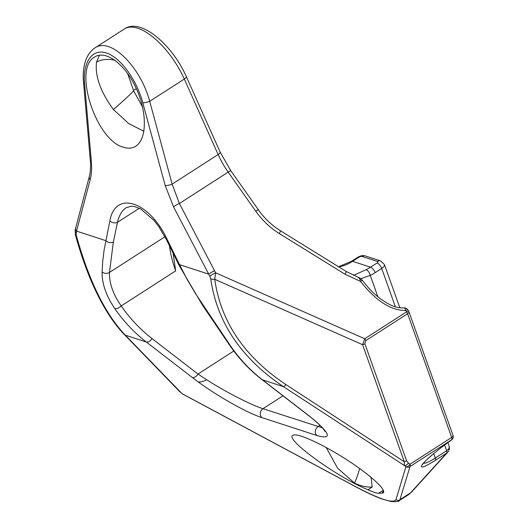 <?xml version="1.0" encoding="UTF-8"?>
<svg xmlns="http://www.w3.org/2000/svg" width="528" height="528" viewBox="0 0 528 528"><rect width="100%" height="100%" fill="white"/><g stroke="black" fill="none" stroke-linecap="round" stroke-linejoin="round"><path stroke-width="0.79" d="M142.606 107.105L133.676 90.882L127.578 73.385M383.335 490.248L378.701 493.225C376.741 493.297 373.177 492.142 368.003 489.74L372.227 487.021L371.059 477.279M143.939 131.274L128.693 123.578L113.414 109.514A22.447 1.155 138 0 0 133.676 90.882M99.482 55.189L96.518 62.099C94.868 76.025 100.498 91.832 113.414 109.514M96.518 62.099A22.447 16.672 -165.1 0 1 115.111 60.331M382.925 490.505C382.562 492.545 382.78 493.244 383.579 492.598M368.003 489.74C338.111 477.919 283.906 438.636 292.921 435.316C296.934 432.511 321.73 443.678 345.807 459.136C369.943 474.553 387.4 490.446 383.031 493.027L378.701 493.225M326.198 447.506L337.59 468.151L354.572 483.153C360.809 486.09 366.696 487.377 372.227 487.021M354.572 483.153A22.447 3.96 106 0 0 359.647 468.514M173.111 253.189L175.666 270.884L121.202 305.93C113.065 294.248 109.151 283.087 109.461 272.441L113.355 242.022L117.5 222.281C119.09 215.351 121.994 210.494 126.205 207.715M346.15 271.451L358.38 277.352L360.089 279.53L360.452 281.358L362.281 280.295L361.462 279.319A3.742 1.082 -43.1 0 1 361.482 279.345M360.089 279.53A3.742 1.082 -43.1 0 1 361.462 279.319C356.796 275.906 358.994 277.966 358.4 277.358L358.38 277.352M233.785 351.008L197.974 374.048A5.24 3.069 127.7 0 1 192.304 377.5L198.158 381.883C218.744 396.95 247.48 413.048 261.928 417.615A5.24 4.158 -72 0 1 262.97 408.705C250.622 404.771 225.892 392.06 206.573 379.718L197.974 374.048L151.998 338.554A5.24 3.069 127.7 0 1 146.329 342.012L125.321 335.168C105.237 314.081 88.856 280.672 76.184 234.96L76.527 231.106L90.169 179.744C91.535 174.517 91.925 168.452 91.344 161.548L84.599 83.807C82.645 61.921 92.261 48.299 106.372 52.985C120.45 57.479 136.534 79.464 142.784 102.755A5.24 1.129 -15.1 0 0 149.708 101.297L184.298 79.048A5.24 1.544 -24.1 0 0 186.331 76.626C172.517 45.104 140.983 17.51 124.516 28.888A56.126 24.493 57.2 0 1 184.298 79.048L218.137 154.546A47.52 20.737 -122.8 0 0 228.188 172.108L255.75 211.187A5.24 0.455 -35.2 0 1 258.397 209.827A5.24 0.455 -35.2 0 1 258.397 209.84M255.75 211.187C262.291 220.374 270.145 227.832 279.312 233.567A5.24 0.574 -58.2 0 0 280.434 230.769A5.24 0.574 -58.2 0 0 280.421 230.769C271.715 225.271 264.37 218.288 258.39 209.827L230.828 170.749L220.169 152.13A5.24 1.544 -24.1 0 1 218.137 154.546L172.135 184.14L149.708 101.297C140.316 66.191 110.194 36.828 94.941 47.909L93.443 48.998M279.312 233.567L345.035 274.243A5.24 0.574 -58.2 0 0 346.157 271.451L280.434 230.769M360.796 278.685L370.267 275.405A5.24 2.534 -115.8 0 0 366.128 269.676L353.516 275.392M444.616 444.985L446.668 450.747A3.742 1.63 57.2 0 1 446.675 453.064L447.929 451.981C449.447 450.067 449.81 448.028 449.031 445.876L449.077 445.962C449.585 447.698 448.787 449.295 446.668 450.747L435.343 458.033C429.475 461.762 425.515 463.505 423.463 463.247M345.035 274.243L360.452 281.358C376.055 300.986 391.109 310.682 405.616 310.438L406.6 311.83L364.729 338.765A3.742 1.63 57.2 0 1 365.726 340.659L407.596 313.724A3.742 1.63 -122.8 0 0 406.6 311.83L408.487 310.86L407.504 309.467L405.616 310.438A3.742 1.34 -96 0 0 404.052 307.903A3.742 1.34 -96 0 0 404.045 307.903A3.742 1.34 -96 0 0 404.026 307.91M173.56 206.903L208.751 274.164A5.24 0.785 -27.6 0 1 214.573 270.772L179.381 203.504L172.135 184.14A5.24 1.129 -15.1 0 1 165.211 185.599L173.56 206.903A5.24 0.785 -27.6 0 1 179.381 203.504L228.188 172.108A5.24 0.455 -35.2 0 1 230.828 170.749M447.929 451.981L448.285 451.526M398.699 500.973L408.078 494.974A64.33 28.076 57.2 0 0 410.593 492.835A7.484 6.686 42.2 0 0 411.794 491.819L408.078 494.974M399.095 500.749L399.96 499.673A3.742 3.689 -163.1 0 1 395.908 499.825C393.175 503.679 379.823 499.33 355.846 486.783L182.853 394.086L179.632 391.545M322.298 427.805L262.97 408.705L282.982 395.828M261.855 379.513L307.831 415.008A5.24 3.069 -52.3 0 0 308.392 415.305L262.416 379.81A209.53 166.234 -72 0 1 230.835 346.348L195.485 293.594L187.103 279.312L179.527 264.647A5.24 0.554 153.9 0 0 178.999 265.214A5.24 0.554 153.9 0 0 179.005 265.228L202.376 305.059L229.957 345.728C239.118 358.895 249.751 370.154 261.855 379.513A5.24 3.069 -52.3 0 0 262.416 379.81L283.424 386.654L404.323 465.478A3.742 2.191 -52.3 0 0 408.368 463.01L406.58 460.792L364.861 343.721L365.726 340.659M210.712 278.764C217.028 322.41 241.27 358.373 283.424 386.654A5.24 1.274 123.1 0 0 285.905 384.589C244.53 356.921 220.796 321.829 214.724 279.299L215.648 272.811A5.24 0.766 152 0 0 209.84 276.25L210.712 278.764A5.24 2.35 -7.2 0 0 214.724 279.299L362.591 344.711A3.742 1.591 -19.6 0 0 364.861 343.721M178.999 265.214L166.716 240.128A5.24 0.554 153.9 0 1 167.237 239.56L179.527 264.647L208.751 274.164L209.84 276.25M167.237 239.56C149.325 201.122 115.223 190.021 109.897 220.889L104.122 249.902L102.742 261.142L102.109 271.94C101.891 283.536 106.102 295.739 114.748 308.543A5.24 2.732 -34.8 0 0 121.202 305.93A204.29 162.076 -72 0 0 151.998 338.554M214.573 270.772L215.648 272.811L364.729 338.765L362.591 344.711L404.309 461.782L404.323 465.478L405.933 466.726A3.742 3.689 16.9 0 0 409.985 466.574L451.684 439.745A3.742 1.63 -122.8 0 0 451.678 437.428L409.985 464.257A3.742 1.63 57.2 0 1 409.985 466.574L399.96 499.673L410.593 492.835L446.675 453.064L435.349 460.35A3.742 1.63 -122.8 0 0 435.343 458.033L433.745 453.545M230.835 346.348A5.24 2.732 145.2 0 1 229.957 345.728M76.184 234.96A5.24 1.327 164.7 0 1 75.293 234.498A5.24 1.327 164.7 0 1 75.286 234.485M109.897 220.889A5.24 3.643 11.9 0 0 117.5 222.281L139.333 208.237M76.124 232.709A5.24 3.802 -165.5 0 1 75.22 229.634L75.643 228.037A5.24 3.782 14.9 0 0 75.636 228.037A5.24 3.782 14.9 0 0 76.527 231.106L105.752 240.623A5.24 3.643 11.9 0 0 113.355 242.022M123.499 147.272C128.192 148.764 132.29 148.408 135.802 146.197C147.074 139.174 147.22 111.962 136.118 88.156C125.182 64.244 105.719 49.645 94.611 57.024C72.686 68.303 95.74 140.329 123.499 147.272M285.905 384.589L404.309 461.782A3.742 1.591 -19.6 0 0 406.58 460.792M408.949 311.758L453.037 435.468A3.742 1.591 160.4 0 1 451.678 437.428L407.596 313.724A3.742 1.591 -19.6 0 0 408.949 311.758A3.742 3.742 0 0 0 408.487 310.86M422.618 464.435L422.624 464.429C421.793 464.033 435.871 450.615 451.301 440.18A3.742 0.554 -124.8 0 0 451.334 440.134A3.742 3.346 42.2 0 0 451.935 439.626L452.285 439.237A3.742 3.346 -137.8 0 1 451.684 439.745L451.334 440.134C437.633 449.869 428.017 457.895 422.492 464.211C419.225 469.016 423.509 467.729 435.349 460.35M408.368 463.01L409.985 464.257A3.742 2.191 127.7 0 1 405.933 466.726L395.908 499.825M180.774 392.575A3.742 2.191 -52.3 0 0 180.84 392.627A3.742 2.191 -52.3 0 0 180.847 392.634A3.742 2.191 -52.3 0 0 181.243 392.839L125.321 335.168A5.24 4.409 -44.1 0 1 124.219 334.396A5.24 4.409 -44.1 0 0 124.219 334.396C113.276 323.176 103.006 307.032 93.416 285.965C86.519 270.593 80.48 253.433 75.299 234.491L75.22 229.634A5.24 3.802 -165.5 0 1 75.24 229.555M179.645 391.538L182.45 393.875A3.742 2.191 -52.3 0 0 182.853 394.086A3.742 0.944 -61.8 0 0 182.972 394.205L355.958 486.908A3.742 0.944 -61.8 0 1 355.958 486.908A3.742 0.944 -61.8 0 1 355.846 486.783M90.169 179.744A5.24 3.782 -165.1 0 1 89.285 176.669A5.24 3.782 -165.1 0 1 89.285 176.656C90.493 172.121 90.836 166.65 90.314 160.248A5.24 2.409 175 0 1 90.301 160.255M91.344 161.548A5.24 2.409 175 0 1 90.308 160.261L83.563 82.526A5.24 2.409 175 0 1 83.563 82.513A5.24 2.409 175 0 1 83.556 82.394M84.599 83.807A5.24 2.409 175 0 1 83.563 82.526M136.323 88.605L133.518 90.413M114.748 308.543A209.53 166.234 108 0 0 146.329 342.012L192.304 377.5M261.928 417.615L316.939 435.527C331.808 439.633 330.7 434.28 313.625 419.483L308.392 415.305M169.475 245.764A89.8 39.191 -122.8 0 0 175.666 270.884M164.98 236.729L109.461 272.441A5.24 4.066 2.1 0 1 102.109 271.94M377.87 296.756L370.267 275.405A52.754 41.857 108 0 0 375.184 272.646A5.24 2.284 -122.8 0 0 370.557 267.188A47.52 37.699 -72 0 1 366.128 269.676M375.184 272.646L381.704 268.448A5.24 2.284 -122.8 0 0 377.084 262.99L370.557 267.188L352.585 261.334L359.106 257.143A2.244 0.95 160.4 0 1 362.102 256.469L377.48 261.479A2.244 0.95 160.4 0 1 377.084 262.99M395.38 306.821L381.704 268.448A7.484 3.175 -19.6 0 0 384.424 264.528L380.695 260.964A5.24 4.158 108 0 0 377.48 261.479M380.695 260.964L365.317 255.955A5.24 4.158 108 0 0 362.102 256.469M365.317 255.955C363.297 255.202 360.809 255.618 357.865 257.202A5.24 2.284 57.2 0 1 359.106 257.143M357.865 257.202L351.344 261.4A5.24 2.284 57.2 0 1 352.585 261.334A47.52 37.699 108 0 1 338.831 266.917M319.948 425.35L317.981 426.617A5.24 4.158 -72 0 0 316.939 435.527M206.573 379.718C203.551 381.533 200.746 382.252 198.158 381.883M313.625 419.483L307.831 415.008M124.014 334.171A5.24 4.409 -44.1 0 0 124.199 334.376L179.698 391.604M202.745 304.709L202.376 305.065M142.784 102.755L165.211 185.599M186.331 76.626L220.169 152.13M338.534 266.732L351.344 261.4M384.424 264.528L399.848 307.817M407.504 309.467A3.742 3.742 0 0 0 404.052 307.903C399.221 308.108 394.568 307.045 390.08 304.709C381.896 300.472 374.682 294.822 368.452 287.76L362.281 280.295M124.516 28.888L94.849 47.969M449.077 445.962L447.883 442.596M447.856 452.06L411.794 491.819M324.918 431.383L324.397 430.439C322.707 427.871 318.925 424.116 313.051 419.179M166.709 240.108L158.869 226.717L153.846 220.235L140.692 208.943L134.416 206.507L131.267 206.21L126.218 207.702M452.285 439.237A3.742 3.742 0 0 0 453.057 435.514M451.295 440.18A3.742 3.742 0 0 0 451.935 439.626M182.45 393.875A3.742 3.742 0 0 0 183.018 394.238M399.082 500.742C399.604 501.415 397.023 501.699 391.34 501.6L381.5 498.802C374.114 496.043 365.6 492.076 355.958 486.902M75.643 228.03L89.285 176.669M83.569 82.513C82.342 70.006 84.256 55.354 94.954 47.923"/></g></svg>

